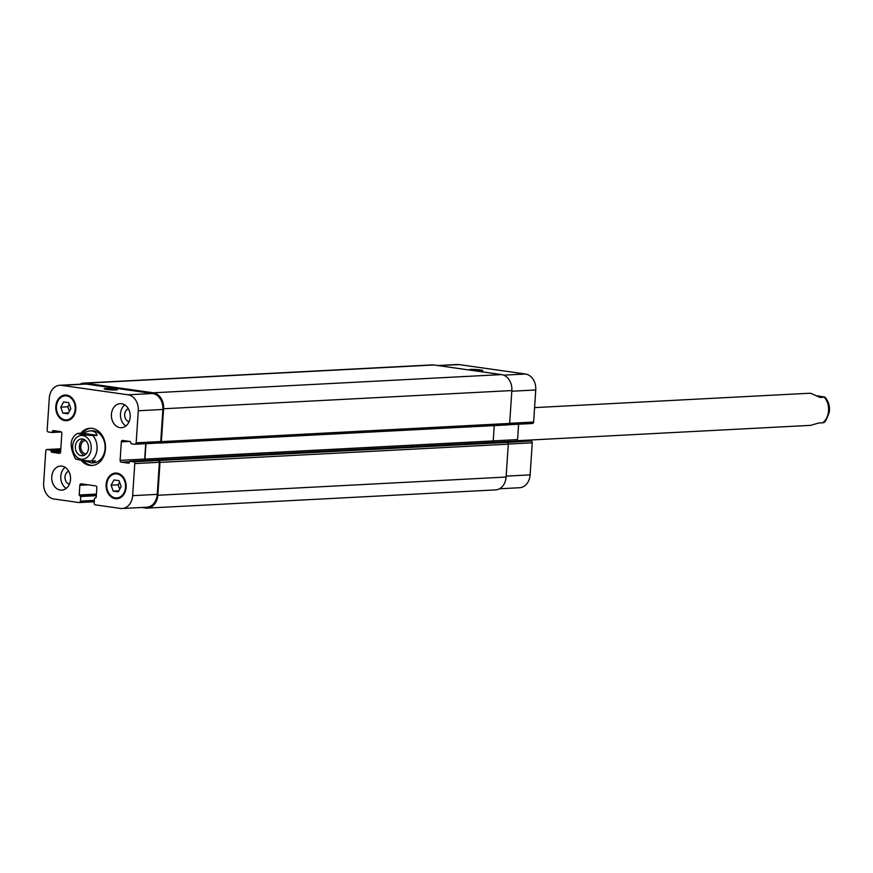 <?xml version="1.0" encoding="UTF-8"?>
<svg xmlns="http://www.w3.org/2000/svg" width="873" height="873" viewBox="0 0 873 873"><rect width="100%" height="100%" fill="white"/><g stroke="black" fill="none" stroke-linecap="round" stroke-linejoin="round"><path stroke-width="1.31" d="M517.798 440.669L810.777 425.347L818.481 423.045L823.261 422.728C824.832 422.903 826.862 419.247 829.35 411.772C829.972 406.076 828.51 401.187 824.963 397.117L820.184 397.51L810.886 393.352L809.107 393.265L534.592 407.615M817.499 395.818L824.963 397.117M83.524 439.239A8.435 6.58 -93 0 0 79.378 447.489A8.435 6.58 -93 0 0 84.365 455.28M85.641 440.516A6.646 5.183 -93 0 0 85.609 440.516A6.646 5.183 -93 0 0 80.763 446.921A6.646 5.183 -93 0 0 85.51 453.753A6.646 5.183 -93 0 0 86.296 453.785A6.646 5.183 -93 0 0 86.34 453.785M82.498 438.977A8.435 6.58 87 0 1 88.522 447.653A8.435 6.58 87 0 1 82.378 455.782A8.435 6.58 87 0 1 75.362 447.707A8.435 6.58 87 0 1 81.495 438.933A8.435 6.58 87 0 1 82.498 438.977M97.11 435.3L92.898 435.518C84.179 435.005 79.181 434.296 77.893 433.39L82.117 433.172L97.11 435.3C96.106 432.211 93.673 430.738 89.821 430.858L82.117 433.172M75.635 459.089C69.196 446.845 69.764 438.311 77.337 433.488L77.893 433.39M76.202 458.925C77.49 459.831 82.488 460.54 91.196 461.053L95.419 460.835L91.49 462.952L83.099 460.398M92.745 465.429A18.639 14.535 87 0 1 82.88 460.366M82.586 432.943A18.639 14.535 87 0 1 90.803 428.261M80.796 433.237A18.639 14.535 87 0 1 89.995 428.272A18.639 14.535 87 0 1 105.469 448.951A18.639 14.535 87 0 1 91.949 465.495A18.639 14.535 87 0 1 80.982 460.104M89.821 430.858L91.741 430.76A16.063 12.538 87 0 1 105.076 448.58A16.063 12.538 87 0 1 93.422 462.854L91.49 462.952M105.633 388.496A6.646 0.622 -176.2 0 1 113.021 388.791A6.646 0.622 -176.2 0 1 117.429 389.674A6.646 0.622 -176.2 0 1 110.762 389.86A6.646 0.622 -176.2 0 1 104.182 388.791A6.646 0.622 -176.2 0 1 105.633 388.496M470.984 369.399A6.646 0.622 -176.2 0 1 478.371 369.694A6.646 0.622 -176.2 0 1 482.78 370.578A6.646 0.622 -176.2 0 1 476.112 370.763A6.646 0.622 -176.2 0 1 469.521 369.694A6.646 0.622 -176.2 0 1 470.984 369.399M509.003 424.693L532.279 423.47A1.604 1.255 -93 0 0 533.632 422.052L535.76 389.98A14.459 11.284 -93 0 0 525.47 374.015L458.958 364.576A14.459 11.284 -93 0 0 457.256 364.499L437.668 365.525M518.049 440.996A1.604 1.255 87 0 1 517.58 439.588L518.595 424.213M499.509 488.782L519.621 487.723A14.459 11.284 -93 0 0 530.118 474.879L532.257 442.807A1.604 1.255 -93 0 0 531.111 441.029L527.336 440.527M65.104 467.306A12.047 9.396 -93 0 0 60.783 478.109A12.047 9.396 -93 0 0 66.206 488.411M68.716 471.202A6.646 5.183 -93 0 0 64.995 477.891A6.646 5.183 -93 0 0 69.393 484.155M61.928 466.127A12.047 9.396 87 0 1 70.549 478.513A12.047 9.396 87 0 1 61.765 490.124A12.047 9.396 87 0 1 51.747 478.59A12.047 9.396 87 0 1 60.51 466.062A12.047 9.396 87 0 1 61.928 466.127M124.774 404.897A12.047 9.396 -93 0 0 120.452 415.701A12.047 9.396 -93 0 0 125.876 425.991M128.375 408.793A6.646 5.183 -93 0 0 124.664 415.483A6.646 5.183 -93 0 0 129.051 421.746M121.598 403.708A12.047 9.396 87 0 1 130.219 416.105A12.047 9.396 87 0 1 121.434 427.715A12.047 9.396 87 0 1 111.417 416.17A12.047 9.396 87 0 1 120.179 403.642A12.047 9.396 87 0 1 121.598 403.708M119.034 480.674L121.194 486.621L118.292 491.848L113.239 491.128L111.089 485.181L113.981 479.954L119.034 480.674M119.579 482.169L118.117 484.821L119.732 489.262M111.089 485.181L118.117 484.821M113.239 491.128L118.859 490.833M68.694 402.649L70.855 408.586L67.963 413.813L62.911 413.104L60.75 407.156L63.653 401.929L68.694 402.649M69.24 404.144L67.778 406.785L69.393 411.238M60.75 407.156L67.778 406.785M62.911 413.104L68.52 412.809M116.938 473.93A12.047 9.396 -93 0 0 115.509 473.864A12.047 9.396 -93 0 0 106.757 486.392A12.047 9.396 -93 0 0 116.775 497.937A12.047 9.396 -93 0 0 125.548 486.326A12.047 9.396 -93 0 0 116.938 473.93M116.993 473.133A12.855 10.029 87 0 1 126.181 486.348A12.855 10.029 87 0 1 116.807 498.734A12.855 10.029 87 0 1 106.124 486.425A12.855 10.029 87 0 1 115.465 473.068A12.855 10.029 87 0 1 116.993 473.133M66.599 395.906A12.047 9.396 -93 0 0 65.169 395.84A12.047 9.396 -93 0 0 56.418 408.368A12.047 9.396 -93 0 0 66.435 419.902A12.047 9.396 -93 0 0 75.209 408.291A12.047 9.396 -93 0 0 66.599 395.906M66.654 395.109A12.855 10.029 87 0 1 75.842 408.324A12.855 10.029 87 0 1 66.479 420.71A12.855 10.029 87 0 1 55.785 408.4A12.855 10.029 87 0 1 65.137 395.033A12.855 10.029 87 0 1 66.654 395.109M61.492 385.353A14.459 11.284 -93 0 0 59.79 385.277A14.459 11.284 -93 0 0 49.292 398.121L47.164 430.193A1.604 1.255 -93 0 0 48.299 431.971L52.009 432.484L52.991 430.553L60.695 431.633A1.604 1.255 87 0 1 61.83 433.412L60.608 451.919A1.604 1.255 87 0 1 59.255 453.338L51.627 452.258L50.765 450.042L47.142 449.53A1.604 1.255 -93 0 0 45.778 450.948L43.65 483.02A14.459 11.284 -93 0 0 53.951 498.985L79.072 502.553A1.604 1.255 -93 0 0 80.425 501.135L80.742 496.508L79.192 494.991L79.847 485.257A1.604 1.255 87 0 1 81.2 483.838L95.703 485.901A1.604 1.255 87 0 1 96.848 487.68L96.194 497.414L94.491 498.461L94.175 503.088A1.604 1.255 -93 0 0 95.321 504.856L120.452 508.424A14.459 11.284 -93 0 0 122.155 508.501A14.459 11.284 -93 0 0 132.652 495.657L134.78 463.585A1.604 1.255 -93 0 0 133.645 461.806L129.935 461.293L128.953 463.225L121.249 462.144A1.604 1.255 87 0 1 120.114 460.366L121.336 441.858A1.604 1.255 87 0 1 122.689 440.439L130.317 441.52L131.179 443.735L134.802 444.248A1.604 1.255 -93 0 0 136.166 442.829L138.294 410.757A14.459 11.284 -93 0 0 127.993 394.792L61.492 385.353L86.089 384.065L152.589 393.505A14.459 11.284 87 0 1 162.88 409.47L160.752 441.542A1.604 1.255 87 0 1 159.399 442.96L135.184 444.226M59.79 385.277L84.375 383.989A14.459 11.284 87 0 1 86.089 384.065M158.853 460.606A1.604 1.255 87 0 1 159.999 462.384L157.817 495.264A14.459 11.284 87 0 1 147.319 508.108L495.602 489.895A14.459 11.284 -93 0 0 506.1 477.051L508.282 444.182A1.604 1.255 -93 0 0 507.148 442.404L158.231 460.518A1.604 1.255 87 0 1 159.377 462.297L157.249 494.369A14.459 11.284 87 0 1 146.751 507.213L122.155 508.501M145.726 443.702L144.7 459.078A1.604 1.255 -93 0 0 145.169 460.497M79.912 384.218A14.459 11.284 87 0 1 83.808 383.105A14.459 11.284 87 0 1 85.51 383.182L153.266 392.795A14.459 11.284 87 0 1 163.567 408.76L161.374 441.64A1.604 1.255 87 0 1 160.021 443.058L159.497 442.982M145.977 443.68L144.951 459.122A1.604 1.255 -93 0 0 145.376 460.486M147.319 508.108A14.459 11.284 87 0 1 145.616 508.021L141.742 507.475M160.403 443.037L508.304 424.845A1.604 1.255 -93 0 0 509.668 423.427L511.851 390.558A14.459 11.284 -93 0 0 501.549 374.593L433.794 364.979A14.459 11.284 -93 0 0 432.091 364.892L83.808 383.105M493.66 442.273A1.604 1.255 87 0 1 493.234 440.909L494.249 425.598M507.148 442.404L531.111 441.029M824.396 397.28A16.063 12.538 87 0 1 822.704 422.816M91.185 448.678A11.895 9.276 -93 0 0 77.992 436.478A11.895 9.276 -93 0 0 76.638 456.928A11.895 9.276 -93 0 0 91.185 448.678M91.196 461.053A16.063 12.538 -93 0 0 97.045 448.995A16.063 12.538 -93 0 0 92.898 435.518M60.815 448.809L47.142 449.53M79.257 502.564L94.262 501.779L79.454 502.532M94.36 500.404L80.425 501.135M88.14 484.831L79.847 485.257M157.249 494.369L132.652 495.657M159.377 462.297L134.78 463.585M158.231 460.518L133.645 461.806M144.7 459.078L120.114 460.366M129.499 461.708L121.249 462.144M129.63 441.422L121.336 441.858M160.752 441.542L136.166 442.829M162.88 409.47L138.294 410.757M152.589 393.505L127.993 394.792M438.519 365.645L458.958 364.576M506.165 476.134L530.118 474.879M508.293 444.051L532.257 442.807M493.234 440.865L517.58 439.588M509.668 423.307L533.632 422.052M511.807 391.224L535.76 389.98M503.666 375.161L525.47 374.015M511.851 390.558L163.567 408.76M153.266 392.795L501.549 374.593M509.668 423.427L161.374 441.64M493.234 440.909L144.951 459.122M527.488 440.516L130.012 461.293M508.282 444.182L159.999 462.384M506.1 477.051L157.817 495.264M96.412 494.096L79.192 494.991M96.368 494.827L79.65 495.711M96.357 494.958L80.283 495.799M96.314 495.689L80.742 496.508M60.761 449.519L50.765 450.042M60.717 450.25L51.223 450.752M60.663 451.046L51.169 451.548M60.619 451.788L51.627 452.258M55.839 430.946L52.522 431.12M59.931 431.524L52.467 431.917M61.361 431.993L52.074 432.473M433.794 364.979L85.51 383.182M116.775 497.937L120.256 497.752M115.509 473.864L119.001 473.69M66.435 419.902L69.916 419.727M65.169 395.84L68.661 395.655M46.946 449.519L60.815 448.787M134.999 444.259L159.584 442.971M508.97 424.714L532.465 423.481M508.501 424.856L160.217 443.058M527.412 440.516L129.935 461.293M61.361 432.004L52.009 432.484"/></g></svg>
